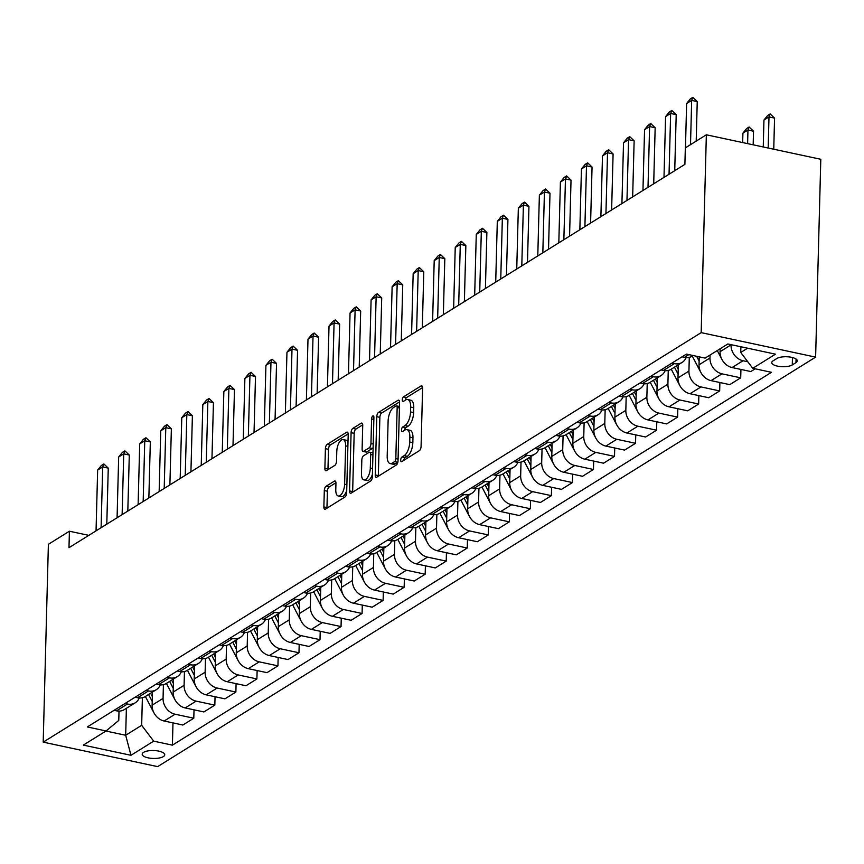 <?xml version="1.0" encoding="UTF-8"?>
<svg xmlns="http://www.w3.org/2000/svg" width="864" height="864" viewBox="0 0 864 864"><rect width="100%" height="100%" fill="white"/><g stroke="black" fill="none" stroke-linecap="round" stroke-linejoin="round"><path stroke-width="1.3" d="M400.702 460.058A2.419 1.069 -77.9 0 0 401.35 461.7A2.419 1.069 -77.9 0 0 401.792 461.603L419.342 450.684A3.456 1.523 -77.9 0 0 421.081 446.418L422.604 388.163A3.456 1.523 -77.9 0 0 421.675 385.808A3.456 1.523 -77.9 0 0 421.038 385.949L403.488 396.878A2.419 1.069 -77.9 0 0 402.278 399.859A2.419 1.069 -77.9 0 0 402.926 401.501A2.419 1.069 -77.9 0 0 403.369 401.404L405.637 399.989A11.059 4.871 -77.9 0 1 407.689 399.524A11.059 4.871 -77.9 0 1 410.659 407.063L410.53 411.912A11.059 4.871 -77.9 0 1 404.968 425.563L402.7 426.967A2.419 1.069 -77.9 0 0 401.49 429.959A2.419 1.069 -77.9 0 0 402.138 431.6A2.419 1.069 -77.9 0 0 402.581 431.503L404.849 430.088A11.059 4.871 -77.9 0 1 406.901 429.624A11.059 4.871 -77.9 0 1 409.871 437.152L409.741 442.012A11.059 4.871 -77.9 0 1 404.179 455.652L401.911 457.067A2.419 1.069 -77.9 0 0 400.702 460.058M163.372 756.594A11.275 3.953 -178.5 0 0 164.743 754.78A11.275 3.953 -178.5 0 0 156.308 750.719A11.275 3.953 -178.5 0 0 143.575 752.36A11.275 3.953 -178.5 0 0 142.204 754.186A11.275 3.953 -178.5 0 0 150.649 758.246A11.275 3.953 -178.5 0 0 163.372 756.594M326.041 486.302A3.456 1.523 -77.9 0 0 324.302 490.568L323.87 506.92A3.456 1.523 -77.9 0 0 324.799 509.263A3.456 1.523 -77.9 0 0 325.436 509.123L344.93 496.994A3.456 1.523 -77.9 0 0 346.669 492.728L348.192 434.473A3.456 1.523 -77.9 0 0 347.263 432.119A3.456 1.523 -77.9 0 0 346.626 432.259L327.132 444.398A3.456 1.523 -77.9 0 0 325.404 448.654L324.886 468.396A3.456 1.523 -77.9 0 0 325.814 470.75A3.456 1.523 -77.9 0 0 326.452 470.61L334.789 465.415A3.456 1.523 -77.9 0 0 336.528 461.149L336.787 451.364A9.245 4.072 -77.9 0 1 343.138 439.571A9.245 4.072 -77.9 0 1 345.622 445.867L344.617 484.218A9.245 4.072 -77.9 0 1 338.267 496.012A9.245 4.072 -77.9 0 1 335.783 489.715L335.945 483.322A3.456 1.523 -77.9 0 0 335.016 480.967A3.456 1.523 -77.9 0 0 334.379 481.118L326.041 486.302L329.13 486.972A3.456 1.523 -77.9 0 0 327.391 491.227L326.97 507.578A3.456 1.523 -77.9 0 0 326.981 508.162M701.179 332.629L706.352 134.795L685.325 147.895L684.893 164.376L68.98 547.7L69.412 531.22L48.384 544.309L43.2 742.144L701.179 332.629L815.616 357.124L157.648 766.627L43.2 742.144M375.246 474.941A3.456 1.523 -77.9 0 0 376.175 477.295A3.456 1.523 -77.9 0 0 376.812 477.155L396.306 465.016A3.456 1.523 -77.9 0 0 398.034 460.76L399.568 402.505A3.456 1.523 -77.9 0 0 398.639 400.151A3.456 1.523 -77.9 0 0 398.002 400.291L378.508 412.42A3.456 1.523 -77.9 0 0 376.769 416.686L375.246 474.941L378.335 475.6A3.456 1.523 -77.9 0 0 378.346 476.194M370.613 481.01L351.13 493.139A3.456 1.523 -77.9 0 1 350.492 493.279A3.456 1.523 -77.9 0 1 349.564 490.925L351.086 432.67A3.456 1.523 -77.9 0 1 352.825 428.404L361.163 423.22A3.456 1.523 -77.9 0 1 361.8 423.068A3.456 1.523 -77.9 0 1 362.729 425.423L362.113 449.053A3.456 1.523 -77.9 0 0 363.042 451.408A3.456 1.523 -77.9 0 0 363.679 451.256L369.209 447.811A3.456 1.523 -77.9 0 0 370.948 443.556L371.596 418.954A2.419 1.069 -77.9 0 1 373.259 415.865A2.419 1.069 -77.9 0 1 373.907 417.517L372.352 476.744A3.456 1.523 -77.9 0 1 370.613 481.01M776.79 358.528L773.086 360.828A10.919 3.834 -178.5 0 0 771.757 362.588A10.919 3.834 -178.5 0 0 779.933 366.53A10.919 3.834 -178.5 0 0 792.266 364.932L795.971 362.621A10.919 3.834 -178.5 0 0 797.288 360.86A10.919 3.834 -178.5 0 0 789.113 356.929A10.919 3.834 -178.5 0 0 776.79 358.528M172.984 722.909L172.4 745.157L771.476 372.308L752.76 368.302L775.483 354.164L727.844 343.969L705.132 358.106L686.416 354.1L87.34 726.959L106.056 730.966L118.768 720.425L119.016 711.094M172.4 745.157L153.684 741.15L130.972 755.298L83.333 745.103L106.056 730.966M706.352 134.795L820.8 159.289L815.616 357.124M88.808 535.367L69.412 531.22M752.76 368.302L740.74 352.469L740.891 346.756M740.74 352.469L747.598 348.192M126.382 708.307L125.68 735.264L141.664 725.317L142.387 697.734M194.022 709.819L193.795 718.222L182.866 725.026L164.149 721.019A14.094 11.642 -121.9 0 1 152.118 705.186L152.464 692.075M193.795 718.222L175.09 714.215A14.094 11.642 -121.9 0 1 163.058 698.382L163.415 684.634M215.05 696.73L214.834 705.132L203.893 711.936L185.188 707.929A14.094 11.642 -121.9 0 1 173.156 692.096L173.502 678.985M214.834 705.132L196.117 701.125A14.094 11.642 -121.9 0 1 184.097 685.282L184.453 671.544M236.088 683.64L235.872 692.032L224.932 698.846L206.215 694.84A14.094 11.642 -121.9 0 1 194.195 679.007L194.53 665.896M235.872 692.032L217.156 688.036A14.094 11.642 -121.9 0 1 205.124 672.192L205.492 658.454M257.126 670.55L256.9 678.942L245.97 685.746L227.254 681.75A14.094 11.642 -121.9 0 1 215.222 665.906L215.568 652.806M256.9 678.942L238.194 674.935A14.094 11.642 -121.9 0 1 226.163 659.102L226.519 645.365M278.154 657.45L277.938 665.852L266.998 672.656L248.292 668.66A14.094 11.642 -121.9 0 1 236.261 652.817L236.606 639.706M277.938 665.852L259.222 661.846A14.094 11.642 -121.9 0 1 247.201 646.013L247.558 632.275M299.192 644.36L298.976 652.763L288.036 659.567L269.32 655.56A14.094 11.642 -121.9 0 1 257.299 639.727L257.634 626.616M298.976 652.763L280.26 648.756A14.094 11.642 -121.9 0 1 268.229 632.923L268.596 619.175M320.231 631.271L320.004 639.673L309.074 646.477L290.358 642.47A14.094 11.642 -121.9 0 1 278.327 626.638L278.672 613.526M320.004 639.673L301.298 635.666A14.094 11.642 -121.9 0 1 289.267 619.823L289.624 606.085M341.269 618.181L341.042 626.573L330.102 633.388L311.396 629.381A14.094 11.642 -121.9 0 1 299.365 613.548L299.711 600.437M341.042 626.573L322.326 622.577A14.094 11.642 -121.9 0 1 310.306 606.733L310.662 592.996M362.297 605.092L362.081 613.483L351.14 620.287L332.424 616.291A14.094 11.642 -121.9 0 1 320.404 600.448L320.749 587.347M362.081 613.483L343.364 609.476A14.094 11.642 -121.9 0 1 331.344 593.644L331.7 579.906M383.335 591.991L383.119 600.394L372.179 607.198L353.462 603.191A14.094 11.642 -121.9 0 1 341.431 587.358L341.777 574.247M383.119 600.394L364.403 596.387A14.094 11.642 -121.9 0 1 352.372 580.554L352.739 566.816M404.374 578.902L404.147 587.304L393.206 594.108L374.501 590.101A14.094 11.642 -121.9 0 1 362.47 574.268L362.815 561.157M404.147 587.304L385.441 583.297A14.094 11.642 -121.9 0 1 373.41 567.464L373.766 553.716M425.401 565.812L425.185 574.214L414.245 581.018L395.528 577.012A14.094 11.642 -121.9 0 1 383.508 561.179L383.854 548.068M425.185 574.214L406.469 570.208A14.094 11.642 -121.9 0 1 394.448 554.364L394.805 540.626M446.44 552.722L446.224 561.114L435.283 567.929L416.567 563.922A14.094 11.642 -121.9 0 1 404.536 548.089L404.881 534.978M446.224 561.114L427.507 557.118A14.094 11.642 -121.9 0 1 415.476 541.274L415.843 527.537M467.478 539.633L467.251 548.024L456.311 554.828L437.605 550.832A14.094 11.642 -121.9 0 1 425.574 534.989L425.92 521.888M467.251 548.024L448.546 544.018A14.094 11.642 -121.9 0 1 436.514 528.185L436.871 514.447M488.506 526.532L488.29 534.935L477.349 541.739L458.633 537.732A14.094 11.642 -121.9 0 1 446.612 521.899L446.958 508.788M488.29 534.935L469.573 530.928A14.094 11.642 -121.9 0 1 457.553 515.095L457.909 501.358M509.544 513.443L509.328 521.845L498.388 528.649L479.671 524.642A14.094 11.642 -121.9 0 1 467.651 508.81L467.986 495.698M509.328 521.845L490.612 517.838A14.094 11.642 -121.9 0 1 478.58 502.006L478.948 488.257M530.582 500.353L530.356 508.745L519.426 515.56L500.71 511.553A14.094 11.642 -121.9 0 1 488.678 495.72L489.024 482.609M530.356 508.745L511.65 504.749A14.094 11.642 -121.9 0 1 499.619 488.905L499.975 475.168M551.61 487.264L551.394 495.655L540.454 502.47L521.748 498.463A14.094 11.642 -121.9 0 1 509.717 482.63L510.062 469.519M551.394 495.655L532.678 491.659A14.094 11.642 -121.9 0 1 520.657 475.816L521.014 462.078M572.648 474.174L572.432 482.566L561.492 489.37L542.776 485.374A14.094 11.642 -121.9 0 1 530.755 469.53L531.09 456.43M572.432 482.566L553.716 478.559A14.094 11.642 -121.9 0 1 541.685 462.726L542.052 448.988M593.687 461.074L593.46 469.476L582.53 476.28L563.814 472.273A14.094 11.642 -121.9 0 1 551.783 456.44L552.128 443.329M593.46 469.476L574.754 465.469A14.094 11.642 -121.9 0 1 562.723 449.636L563.08 435.899M614.714 447.984L614.498 456.386L603.558 463.19L584.852 459.184A14.094 11.642 -121.9 0 1 572.821 443.351L573.167 430.24M614.498 456.386L595.782 452.38A14.094 11.642 -121.9 0 1 583.762 436.547L584.118 422.798M635.753 434.894L635.537 443.286L624.596 450.101L605.88 446.094A14.094 11.642 -121.9 0 1 593.86 430.261L594.194 417.15M635.537 443.286L616.82 439.29A14.094 11.642 -121.9 0 1 604.789 423.446L605.156 409.709M656.791 421.805L656.564 430.196L645.635 437.011L626.918 433.004A14.094 11.642 -121.9 0 1 614.887 417.172L615.233 404.06M656.564 430.196L637.859 426.2A14.094 11.642 -121.9 0 1 625.828 410.357L626.184 396.619M677.819 408.715L677.603 417.107L666.662 423.911L647.957 419.915A14.094 11.642 -121.9 0 1 635.926 404.071L636.271 390.971M677.603 417.107L658.886 413.1A14.094 11.642 -121.9 0 1 646.866 397.267L647.222 383.53M698.857 395.615L698.641 404.017L687.701 410.821L668.984 406.814A14.094 11.642 -121.9 0 1 656.964 390.982L657.299 377.87M698.641 404.017L679.925 400.01A14.094 11.642 -121.9 0 1 667.894 384.178L668.261 370.44M719.896 382.525L719.669 390.928L708.739 397.732L690.023 393.725A14.094 11.642 -121.9 0 1 677.992 377.892L678.337 364.781M719.669 390.928L700.963 386.921A14.094 11.642 -121.9 0 1 688.932 371.088L689.288 357.34M740.934 369.436L740.707 377.827L729.767 384.642L711.061 380.635A14.094 11.642 -121.9 0 1 699.03 364.802L699.235 356.843M740.707 377.827L721.991 373.831A14.094 11.642 -121.9 0 1 709.97 357.988L710.046 355.05M755.19 368.82L750.805 371.552L732.089 367.546A14.094 11.642 -121.9 0 1 720.068 351.713L720.144 348.764M747.792 361.757L743.029 360.742A14.094 11.642 -121.9 0 1 731.009 344.898L731.009 344.65M105.926 731.041L125.68 735.264L130.972 755.298M693.176 355.547L692.248 356.119A14.094 11.642 -121.9 0 1 684.461 357.35L682.031 356.832M686.156 357.588A14.094 11.642 -121.9 0 1 682.15 362.405A14.094 11.642 -121.9 0 1 674.363 363.636L671.933 363.118M682.15 362.405L671.209 369.22A14.094 11.642 -121.9 0 1 663.422 370.44L661.003 369.922M665.118 370.678A14.094 11.642 -121.9 0 1 661.122 375.505A14.094 11.642 -121.9 0 1 653.324 376.726L650.905 376.207M661.122 375.505L650.182 382.309A14.094 11.642 -121.9 0 1 642.384 383.54L639.965 383.011M644.09 383.778A14.094 11.642 -121.9 0 1 640.084 388.595A14.094 11.642 -121.9 0 1 632.297 389.815L629.867 389.297M640.084 388.595L629.143 395.399A14.094 11.642 -121.9 0 1 621.356 396.63L618.926 396.112M623.052 396.868A14.094 11.642 -121.9 0 1 619.045 401.684A14.094 11.642 -121.9 0 1 611.258 402.916L608.828 402.397M619.045 401.684L608.105 408.488A14.094 11.642 -121.9 0 1 600.318 409.72L597.899 409.201M602.014 409.957A14.094 11.642 -121.9 0 1 598.018 414.774A14.094 11.642 -121.9 0 1 590.22 416.005L587.801 415.487M598.018 414.774L587.077 421.578A14.094 11.642 -121.9 0 1 579.28 422.809L576.86 422.291M580.986 423.047A14.094 11.642 -121.9 0 1 576.979 427.864A14.094 11.642 -121.9 0 1 569.192 429.095L566.762 428.576M576.979 427.864L566.039 434.678A14.094 11.642 -121.9 0 1 558.252 435.899L555.822 435.38M559.948 436.136A14.094 11.642 -121.9 0 1 555.941 440.964A14.094 11.642 -121.9 0 1 548.154 442.184L545.724 441.666M555.941 440.964L545 447.768A14.094 11.642 -121.9 0 1 537.214 448.999L534.784 448.47M538.909 449.237A14.094 11.642 -121.9 0 1 534.902 454.054A14.094 11.642 -121.9 0 1 527.116 455.274L524.696 454.756M534.902 454.054L523.973 460.858A14.094 11.642 -121.9 0 1 516.175 462.089L513.756 461.57M517.882 462.326A14.094 11.642 -121.9 0 1 513.875 467.143A14.094 11.642 -121.9 0 1 506.077 468.374L503.658 467.856M513.875 467.143L502.934 473.947A14.094 11.642 -121.9 0 1 495.148 475.178L492.718 474.66M496.843 475.416A14.094 11.642 -121.9 0 1 492.836 480.233A14.094 11.642 -121.9 0 1 485.05 481.464L482.62 480.946M492.836 480.233L481.896 487.048A14.094 11.642 -121.9 0 1 474.109 488.268L471.679 487.75M475.805 488.506A14.094 11.642 -121.9 0 1 471.798 493.322A14.094 11.642 -121.9 0 1 464.011 494.554L461.592 494.035M471.798 493.322L460.868 500.137A14.094 11.642 -121.9 0 1 453.071 501.358L450.652 500.839M454.777 501.595A14.094 11.642 -121.9 0 1 450.77 506.423A14.094 11.642 -121.9 0 1 442.973 507.643L440.554 507.125M450.77 506.423L439.83 513.227A14.094 11.642 -121.9 0 1 432.043 514.458L429.613 513.929M433.739 514.696A14.094 11.642 -121.9 0 1 429.732 519.512A14.094 11.642 -121.9 0 1 421.945 520.733L419.515 520.214M429.732 519.512L418.792 526.316A14.094 11.642 -121.9 0 1 411.005 527.548L408.575 527.029M412.7 527.785A14.094 11.642 -121.9 0 1 408.694 532.602A14.094 11.642 -121.9 0 1 400.907 533.833L398.477 533.315M408.694 532.602L397.764 539.406A14.094 11.642 -121.9 0 1 389.966 540.637L387.547 540.119M391.662 540.875A14.094 11.642 -121.9 0 1 387.666 545.692A14.094 11.642 -121.9 0 1 379.868 546.923L377.449 546.404M387.666 545.692L376.726 552.506A14.094 11.642 -121.9 0 1 368.939 553.727L366.509 553.208M370.634 553.964A14.094 11.642 -121.9 0 1 366.628 558.781A14.094 11.642 -121.9 0 1 358.841 560.012L356.411 559.494M366.628 558.781L355.687 565.596A14.094 11.642 -121.9 0 1 347.9 566.816L345.47 566.298M349.596 567.054A14.094 11.642 -121.9 0 1 345.589 571.882A14.094 11.642 -121.9 0 1 337.802 573.102L335.372 572.584M345.589 571.882L334.649 578.686A14.094 11.642 -121.9 0 1 326.862 579.917L324.443 579.398M328.558 580.154A14.094 11.642 -121.9 0 1 324.562 584.971A14.094 11.642 -121.9 0 1 316.764 586.192L314.345 585.673M324.562 584.971L313.621 591.775A14.094 11.642 -121.9 0 1 305.824 593.006L303.404 592.488M307.53 593.244A14.094 11.642 -121.9 0 1 303.523 598.061A14.094 11.642 -121.9 0 1 295.736 599.292L293.306 598.774M303.523 598.061L292.583 604.865A14.094 11.642 -121.9 0 1 284.796 606.096L282.366 605.578M286.492 606.334A14.094 11.642 -121.9 0 1 282.485 611.15A14.094 11.642 -121.9 0 1 274.698 612.382L272.268 611.863M282.485 611.15L271.544 617.965A14.094 11.642 -121.9 0 1 263.758 619.186L261.338 618.667M265.453 619.423A14.094 11.642 -121.9 0 1 261.457 624.24A14.094 11.642 -121.9 0 1 253.66 625.471L251.24 624.953M261.457 624.24L250.517 631.055A14.094 11.642 -121.9 0 1 242.719 632.275L240.3 631.757M244.426 632.513A14.094 11.642 -121.9 0 1 240.419 637.34A14.094 11.642 -121.9 0 1 232.632 638.561L230.202 638.042M240.419 637.34L229.478 644.144A14.094 11.642 -121.9 0 1 221.692 645.376L219.262 644.857M223.387 645.613A14.094 11.642 -121.9 0 1 219.38 650.43A14.094 11.642 -121.9 0 1 211.594 651.65L209.164 651.132M219.38 650.43L208.44 657.234A14.094 11.642 -121.9 0 1 200.653 658.465L198.234 657.947M202.349 658.703A14.094 11.642 -121.9 0 1 198.342 663.52A14.094 11.642 -121.9 0 1 190.555 664.751L188.136 664.232M198.342 663.52L187.412 670.324A14.094 11.642 -121.9 0 1 179.615 671.555L177.196 671.036M181.321 671.792A14.094 11.642 -121.9 0 1 177.314 676.609A14.094 11.642 -121.9 0 1 169.517 677.84L167.098 677.322M177.314 676.609L166.374 683.424A14.094 11.642 -121.9 0 1 158.587 684.644L156.157 684.126M160.283 684.882A14.094 11.642 -121.9 0 1 156.276 689.699A14.094 11.642 -121.9 0 1 148.489 690.93L146.059 690.412M156.276 689.699L145.336 696.514A14.094 11.642 -121.9 0 1 137.549 697.734L135.119 697.216M139.244 697.972A14.094 11.642 -121.9 0 1 135.238 702.799A14.094 11.642 -121.9 0 1 127.451 704.02L125.032 703.501M135.238 702.799L124.308 709.603A14.094 11.642 -121.9 0 1 116.51 710.834L114.091 710.316M141.664 725.317L153.684 741.15M403.812 460.339A2.419 1.069 -77.9 0 1 405.011 457.736L407.279 456.322A11.059 4.871 -77.9 0 0 412.83 442.67L409.741 442.012M406.901 429.624L409.99 430.294A11.059 4.871 -77.9 0 1 412.96 437.821L412.83 442.67M407.689 399.524L410.778 400.194A11.059 4.871 -77.9 0 1 413.748 407.722L413.618 412.571A11.059 4.871 -77.9 0 1 408.067 426.222L405.799 427.637A2.419 1.069 -77.9 0 0 404.6 430.25M422.593 387.569L406.588 397.537A2.419 1.069 -77.9 0 0 405.389 400.151M399.546 401.911L381.596 413.089A3.456 1.523 -77.9 0 0 379.868 417.344L378.335 475.6M394.6 461.624A2.419 1.069 -77.9 0 0 395.82 458.633L397.159 407.495A2.419 1.069 -77.9 0 0 396.511 405.853A2.419 1.069 -77.9 0 0 396.058 405.95L393.671 407.441A11.059 4.871 -77.9 0 0 388.109 421.092L387.191 456.041A11.059 4.871 -77.9 0 0 390.161 463.568A11.059 4.871 -77.9 0 0 392.213 463.115L394.6 461.624L397.699 462.283A2.419 1.069 -77.9 0 0 397.861 462.154M390.161 463.568L393.26 464.238A11.059 4.871 -77.9 0 0 395.302 463.774L392.213 463.115M397.699 462.283L395.302 463.774M362.718 424.84L355.914 429.073A3.456 1.523 -77.9 0 0 354.175 433.339L352.652 491.594A3.456 1.523 -77.9 0 0 352.663 492.178M363.042 451.408L366.131 452.066A3.456 1.523 -77.9 0 0 366.768 451.926L372.308 448.481A3.456 1.523 -77.9 0 0 373.118 447.574M361.465 473.569A9.245 4.072 -77.9 0 0 363.949 479.866A9.245 4.072 -77.9 0 0 370.31 468.072L370.656 454.55A3.456 1.523 -77.9 0 0 369.727 452.207A3.456 1.523 -77.9 0 0 369.09 452.347L363.56 455.792A3.456 1.523 -77.9 0 0 361.822 460.058L361.465 473.569M363.949 479.866L367.049 480.524A9.245 4.072 -77.9 0 0 372.416 474.358M372.978 452.92A3.456 1.523 -77.9 0 0 372.827 452.866L369.727 452.207M335.934 482.738L329.13 486.972M338.267 496.012L341.356 496.67A9.245 4.072 -77.9 0 0 346.723 490.514M347.998 441.947A9.245 4.072 -77.9 0 0 346.226 440.23L343.138 439.571M348.181 433.879L330.232 445.057A3.456 1.523 -77.9 0 0 328.493 449.323L327.974 469.066A3.456 1.523 -77.9 0 0 327.985 469.649M773.744 149.224L774.565 118.109L768.992 116.921L763.949 120.064L763.247 146.977M763.949 120.064L767.642 115.484L770.17 113.918L774.565 118.109M768.182 148.025L768.992 116.921L770.17 113.918M685.465 147.809L686.621 103.518L690.314 98.939L692.842 97.373L691.664 100.375L697.237 101.563L696.2 141.124M686.621 103.518L691.664 100.375L690.509 144.666M692.842 97.373L697.237 101.563M721.667 358.906A9.331 7.711 -121.9 0 1 721.17 358.042L717.271 350.557M753.17 144.817L753.527 131.198L747.965 130.01L742.91 133.153L742.662 142.571M742.91 133.153L746.604 128.574L749.131 127.008L753.527 131.198M747.608 143.629L747.965 130.01L749.131 127.008M700.628 371.995A9.331 7.711 -121.9 0 1 700.132 371.131L692.302 356.087M696.643 356.292L699.127 361.076M679.601 385.085A9.331 7.711 -121.9 0 1 679.093 384.221L671.263 369.187M678.218 369.274L676.48 365.936M674.46 367.189L678.089 374.166M663.995 177.379L665.582 116.608L669.276 112.028L671.803 110.462L670.637 113.465L676.199 114.653L674.73 170.694M665.582 116.608L670.637 113.465L669.038 174.236M671.803 110.462L676.199 114.653M642.956 190.48L644.555 129.697L648.248 125.129L650.765 123.552L649.598 126.554L655.16 127.753L653.702 183.794M644.555 129.697L649.598 126.554L648.011 187.337M650.765 123.552L655.16 127.753M621.918 203.569L623.516 142.787L627.21 138.218L629.737 136.642L628.56 139.644L634.133 140.843L632.664 196.884M623.516 142.787L628.56 139.644L626.972 200.426M629.737 136.642L634.133 140.843M658.562 398.174A9.331 7.711 -121.9 0 1 658.066 397.31L650.236 382.277M657.191 382.363L655.452 379.026M653.432 380.29L657.061 387.256M600.89 216.659L602.478 155.887L606.172 151.308L608.699 149.731L607.532 152.744L613.094 153.932L611.626 209.974M602.478 155.887L607.532 152.744L605.934 213.516M608.699 149.731L613.094 153.932M637.524 411.275A9.331 7.711 -121.9 0 1 637.027 410.411L629.197 395.366M636.152 395.464L634.414 392.116M632.394 393.379L636.023 400.345M616.496 424.364A9.331 7.711 -121.9 0 1 615.989 423.5L608.159 408.456M615.114 408.553L613.375 405.216M611.356 406.469L614.984 413.446M595.458 437.454A9.331 7.711 -121.9 0 1 594.961 436.59L587.131 421.546M594.086 421.643L592.348 418.306M590.328 419.558L593.957 426.535M574.42 450.544A9.331 7.711 -121.9 0 1 573.923 449.68L566.093 434.646M573.048 434.732L571.309 431.395M569.29 432.648L572.918 439.625M553.392 463.644A9.331 7.711 -121.9 0 1 552.884 462.769L545.054 447.736M552.01 447.822L550.271 444.485M548.251 445.748L551.88 452.714M579.852 229.748L581.44 168.977L585.144 164.398L587.66 162.832L586.494 165.834L592.056 167.022L590.598 223.063M581.44 168.977L586.494 165.834L584.906 226.606M587.66 162.832L592.056 167.022M558.814 242.838L560.412 182.066L564.106 177.487L566.633 175.921L565.456 178.924L571.028 180.112L569.56 236.153M560.412 182.066L565.456 178.924L563.868 239.695M566.633 175.921L571.028 180.112M537.786 255.938L539.374 195.156L543.067 190.588L545.594 189.011L544.428 192.013L549.99 193.212L548.521 249.253M539.374 195.156L544.428 192.013L542.83 252.796M545.594 189.011L549.99 193.212M516.748 269.028L518.335 208.246L522.029 203.677L524.556 202.1L523.39 205.103L528.952 206.302L527.483 262.343M518.335 208.246L523.39 205.103L521.791 265.885M524.556 202.1L528.952 206.302M495.709 282.118L497.308 221.346L501.001 216.767L503.518 215.19L502.351 218.203L507.924 219.391L506.455 275.432M497.308 221.346L502.351 218.203L500.764 278.975M503.518 215.19L507.924 219.391M532.354 476.734A9.331 7.711 -121.9 0 1 531.846 475.87L524.016 460.825M530.971 460.922L529.243 457.574M527.224 458.838L530.852 465.804M474.682 295.207L476.269 234.436L479.963 229.856L482.49 228.29L481.313 231.293L486.886 232.481L485.417 288.522M476.269 234.436L481.313 231.293L479.725 292.064M482.49 228.29L486.886 232.481M511.315 489.823A9.331 7.711 -121.9 0 1 510.818 488.959L502.988 473.915M509.944 474.012L508.205 470.675M506.185 471.928L509.814 478.904M453.643 308.297L455.231 247.525L458.924 242.946L461.452 241.38L460.285 244.382L465.847 245.57L464.378 301.612M455.231 247.525L460.285 244.382L458.687 305.154M461.452 241.38L465.847 245.57M490.288 502.913A9.331 7.711 -121.9 0 1 489.78 502.049L481.95 487.015M488.905 487.102L487.166 483.764M485.147 485.017L488.776 491.994M432.605 321.397L434.203 260.615L437.897 256.046L440.413 254.47L439.247 257.472L444.82 258.671L443.351 314.712M434.203 260.615L439.247 257.472L437.659 318.254M440.413 254.47L444.82 258.671M469.249 516.002A9.331 7.711 -121.9 0 1 468.742 515.138L460.912 500.105M467.867 500.191L466.128 496.854M464.108 498.107L467.748 505.084M411.577 334.487L413.165 273.704L416.858 269.136L419.386 267.559L418.208 270.562L423.781 271.76L422.312 327.802M413.165 273.704L418.208 270.562L416.621 331.344M419.386 267.559L423.781 271.76M448.211 529.103A9.331 7.711 -121.9 0 1 447.714 528.228L439.884 513.194M446.839 513.281L445.1 509.944M443.081 511.207L446.71 518.173M390.539 347.576L392.126 286.805L395.82 282.226L398.347 280.649L397.181 283.662L402.743 284.85L401.274 340.891M392.126 286.805L397.181 283.662L395.582 344.434M398.347 280.649L402.743 284.85M427.172 542.192A9.331 7.711 -121.9 0 1 426.676 541.328L418.846 526.284M425.801 526.381L424.062 523.033M422.042 524.297L425.671 531.263M369.5 360.666L371.099 299.894L374.792 295.315L377.309 293.749L376.142 296.752L381.715 297.94L380.246 353.981M371.099 299.894L376.142 296.752L374.555 357.523M377.309 293.749L381.715 297.94M406.145 555.282A9.331 7.711 -121.9 0 1 405.637 554.418L397.807 539.374M404.762 539.471L403.024 536.134M401.004 537.386L404.633 544.363M385.106 568.372A9.331 7.711 -121.9 0 1 384.61 567.508L376.78 552.474M383.735 552.56L381.996 549.223M379.976 550.476L383.605 557.453M364.068 581.461A9.331 7.711 -121.9 0 1 363.571 580.597L355.741 565.564M362.696 565.65L360.958 562.313M358.938 563.566L362.567 570.542M343.04 594.562A9.331 7.711 -121.9 0 1 342.533 593.687L334.703 578.653M341.658 578.74L339.919 575.402M337.9 576.666L341.528 583.632M322.002 607.651A9.331 7.711 -121.9 0 1 321.505 606.787L313.675 591.743M320.63 591.84L318.892 588.492M316.872 589.756L320.501 596.722M300.964 620.741A9.331 7.711 -121.9 0 1 300.467 619.877L292.637 604.832M299.592 604.93L297.853 601.592M295.834 602.845L299.462 609.822M279.936 633.83A9.331 7.711 -121.9 0 1 279.428 632.966L271.598 617.933M278.554 618.019L276.815 614.682M274.795 615.935L278.424 622.912M258.898 646.92A9.331 7.711 -121.9 0 1 258.401 646.056L250.571 631.022M257.526 631.109L255.787 627.772M253.768 629.024L257.396 636.001M348.473 373.756L350.06 312.984L353.754 308.405L356.281 306.839L355.104 309.841L360.677 311.029L359.208 367.07M350.06 312.984L355.104 309.841L353.516 370.613M356.281 306.839L360.677 311.029M327.434 386.856L329.022 326.074L332.716 321.505L335.243 319.928L334.076 322.931L339.638 324.13L338.17 380.171M329.022 326.074L334.076 322.931L332.478 383.713M335.243 319.928L339.638 324.13M306.396 399.946L307.994 339.163L311.688 334.595L314.204 333.018L313.038 336.02L318.611 337.219L317.142 393.26M307.994 339.163L313.038 336.02L311.45 396.803M314.204 333.018L318.611 337.219M285.368 413.035L286.956 352.264L290.65 347.684L293.177 346.108L292 349.121L297.572 350.309L296.104 406.35M286.956 352.264L292 349.121L290.412 409.892M293.177 346.108L297.572 350.309M264.33 426.125L265.918 365.353L269.611 360.774L272.138 359.208L270.972 362.21L276.534 363.398L275.065 419.44M265.918 365.353L270.972 362.21L269.374 422.982M272.138 359.208L276.534 363.398M243.292 439.214L244.879 378.443L248.584 373.864L251.1 372.298L249.934 375.3L255.496 376.488L254.038 432.529M244.879 378.443L249.934 375.3L248.346 436.072M251.1 372.298L255.496 376.488M222.253 452.315L223.852 391.532L227.545 386.964L230.072 385.387L228.895 388.39L234.468 389.588L232.999 445.63M223.852 391.532L228.895 388.39L227.308 449.172M230.072 385.387L234.468 389.588M201.226 465.404L202.813 404.622L206.507 400.054L209.034 398.477L207.868 401.479L213.43 402.678L211.961 458.719M202.813 404.622L207.868 401.479L206.269 462.262M209.034 398.477L213.43 402.678M237.859 660.02A9.331 7.711 -121.9 0 1 237.362 659.146L229.532 644.112M236.488 644.198L234.749 640.861M232.729 642.125L236.358 649.091M180.187 478.494L181.775 417.722L185.468 413.143L187.996 411.577L186.829 414.58L192.391 415.768L190.933 471.809M181.775 417.722L186.829 414.58L185.242 475.351M187.996 411.577L192.391 415.768M216.832 673.11A9.331 7.711 -121.9 0 1 216.324 672.246L208.494 657.202M215.449 657.299L213.71 653.962M211.691 655.214L215.32 662.18M159.149 491.584L160.747 430.812L164.441 426.233L166.968 424.667L165.791 427.669L171.364 428.857L169.895 484.898M160.747 430.812L165.791 427.669L164.203 488.441M166.968 424.667L171.364 428.857M195.793 686.2A9.331 7.711 -121.9 0 1 195.296 685.336L187.466 670.291M194.411 670.388L192.683 667.051M190.663 668.304L194.292 675.281M138.121 504.673L139.709 443.902L143.402 439.322L145.93 437.756L144.752 440.759L150.325 441.947L148.856 497.988M139.709 443.902L144.752 440.759L143.165 501.53M145.93 437.756L150.325 441.947M174.755 699.289A9.331 7.711 -121.9 0 1 174.258 698.425L166.428 683.392M173.383 683.478L171.644 680.141M169.625 681.394L173.254 688.37M117.083 517.774L118.67 456.991L122.364 452.423L124.891 450.846L123.725 453.848L129.287 455.047L127.818 511.088M118.67 456.991L123.725 453.848L122.126 514.631M124.891 450.846L129.287 455.047M153.727 712.379A9.331 7.711 -121.9 0 1 153.22 711.515L145.39 696.481M152.345 696.568L150.606 693.23M148.586 694.483L152.215 701.46M96.044 530.863L97.643 470.081L101.336 465.512L103.853 463.936L102.686 466.949L108.259 468.137L106.79 524.178M97.643 470.081L102.686 466.949L101.099 527.72M103.853 463.936L108.259 468.137M152.118 705.186L163.058 698.382M173.156 692.096L184.097 685.282M194.195 679.007L205.124 672.192M215.222 665.906L226.163 659.102M236.261 652.817L247.201 646.013M257.299 639.727L268.229 632.923M278.327 626.638L289.267 619.823M299.365 613.548L310.306 606.733M320.404 600.448L331.344 593.644M341.431 587.358L352.372 580.554M362.47 574.268L373.41 567.464M383.508 561.179L394.448 554.364M404.536 548.089L415.476 541.274M425.574 534.989L436.514 528.185M446.612 521.899L457.553 515.095M467.651 508.81L478.58 502.006M488.678 495.72L499.619 488.905M509.717 482.63L520.657 475.816M530.755 469.53L541.685 462.726M551.783 456.44L562.723 449.636M572.821 443.351L583.762 436.547M593.86 430.261L604.789 423.446M614.887 417.172L625.828 410.357M635.926 404.071L646.866 397.267M656.964 390.982L667.894 384.178M677.992 377.892L688.932 371.088M699.03 364.802L709.97 357.988M720.068 351.713L731.009 344.898M684.461 357.35L688.846 354.618M732.089 367.546L743.029 360.742M711.061 380.635L721.991 373.831M663.422 370.44L674.363 363.636M690.023 393.725L700.963 386.921M642.384 383.54L653.324 376.726M668.984 406.814L679.925 400.01M621.356 396.63L632.297 389.815M647.957 419.915L658.886 413.1M600.318 409.72L611.258 402.916M626.918 433.004L637.859 426.2M579.28 422.809L590.22 416.005M605.88 446.094L616.82 439.29M558.252 435.899L569.192 429.095M584.852 459.184L595.782 452.38M537.214 448.999L548.154 442.184M563.814 472.273L574.754 465.469M516.175 462.089L527.116 455.274M542.776 485.374L553.716 478.559M495.148 475.178L506.077 468.374M521.748 498.463L532.678 491.659M474.109 488.268L485.05 481.464M500.71 511.553L511.65 504.749M453.071 501.358L464.011 494.554M479.671 524.642L490.612 517.838M432.043 514.458L442.973 507.643M458.633 537.732L469.573 530.928M411.005 527.548L421.945 520.733M437.605 550.832L448.546 544.018M389.966 540.637L400.907 533.833M416.567 563.922L427.507 557.118M368.939 553.727L379.868 546.923M395.528 577.012L406.469 570.208M347.9 566.816L358.841 560.012M374.501 590.101L385.441 583.297M326.862 579.917L337.802 573.102M353.462 603.191L364.403 596.387M305.824 593.006L316.764 586.192M332.424 616.291L343.364 609.476M284.796 606.096L295.736 599.292M311.396 629.381L322.326 622.577M263.758 619.186L274.698 612.382M290.358 642.47L301.298 635.666M242.719 632.275L253.66 625.471M269.32 655.56L280.26 648.756M221.692 645.376L232.632 638.561M248.292 668.66L259.222 661.846M200.653 658.465L211.594 651.65M227.254 681.75L238.194 674.935M179.615 671.555L190.555 664.751M206.215 694.84L217.156 688.036M158.587 684.644L169.517 677.84M185.188 707.929L196.117 701.125M137.549 697.734L148.489 690.93M164.149 721.019L175.09 714.215M116.51 710.834L127.451 704.02M796.057 359.024L795.971 362.621M792.461 357.534L792.266 364.932M407.279 456.322L404.179 455.652M412.96 437.821L409.871 437.152M405.799 427.637L402.7 426.967M408.067 426.222L404.968 425.563M413.618 412.571L410.53 411.912M413.748 407.722L410.659 407.063M406.588 397.537L403.488 396.878M422.204 386.197L421.038 385.949M405.011 457.736L401.911 457.067M379.868 417.344L376.769 416.686M381.596 413.089L378.508 412.42M399.157 400.54L398.002 400.291M398.077 459.119L395.82 458.633M399.416 407.981L397.159 407.495M352.652 491.594L349.564 490.925M354.175 433.339L351.086 432.67M355.914 429.073L352.825 428.404M362.329 423.468L361.163 423.22M366.768 451.926L363.679 451.256M372.308 448.481L369.209 447.811M373.216 444.031L370.948 443.556M373.853 419.44L371.596 418.954M372.568 468.547L370.31 468.072M372.924 455.036L370.656 454.55M335.545 481.367L334.379 481.118M346.874 484.704L344.617 484.218M347.879 446.342L345.622 445.867M327.974 469.066L324.886 468.396M328.493 449.323L325.404 448.654M330.232 445.057L327.132 444.398M347.792 432.508L346.626 432.259M326.97 507.578L323.87 506.92M327.391 491.227L324.302 490.568M399.46 406.48L396.511 405.853"/></g></svg>
